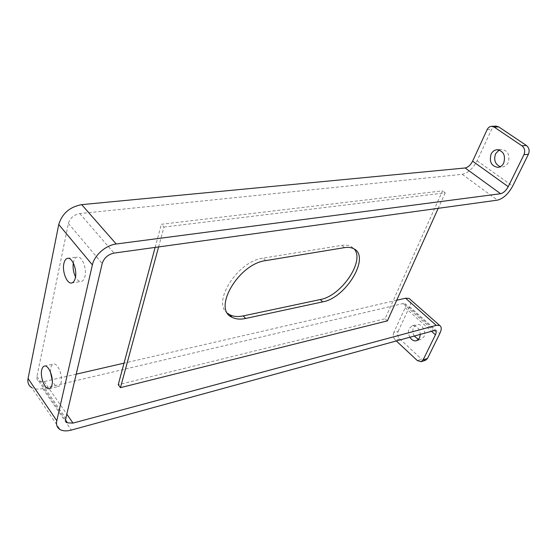 <?xml version="1.0" encoding="UTF-8"?>
<svg xmlns="http://www.w3.org/2000/svg" width="557" height="557" viewBox="0 0 557 557"><rect width="100%" height="100%" fill="white"/><g stroke="black" fill="none" stroke-linecap="round" stroke-linejoin="round"><path stroke-width="0.42" stroke-dasharray="2.79 2.09" d="M50.415 371.916L50.736 368.059C51.258 365.754 52.184 364.424 53.521 364.076C57.677 362.663 62.955 375.522 61.075 382.638C60.546 384.866 59.641 386.154 58.353 386.502C56.173 386.767 54.161 384.845 52.316 380.737M73.308 263.001L73.447 262.236C74.172 259.096 75.46 257.355 77.312 257C81.963 255.886 87.003 268.537 84.97 276.383C84.239 279.419 82.979 281.118 81.19 281.473C79.143 281.668 77.249 280.143 75.515 276.913M414.234 336.045C412.598 333.044 412.354 330.148 413.503 327.349L416.65 324.557C421.51 322.921 426.739 331.652 423.933 336.804L420.876 339.526L418.523 339.533M409.868 337.236C408.232 334.228 407.982 331.318 409.13 328.505L412.277 325.699C416.803 325.504 419.484 328.393 420.312 334.374M499.204 149.972L501.425 149.373C507.984 150.564 510.24 154.971 508.2 162.588C506.877 165.157 504.969 166.606 502.491 166.926L500.228 166.724M393.75 332.578C392.796 335.321 393.339 337.827 395.393 340.104L399.752 338.914C397.705 336.651 397.162 334.151 398.116 331.422L393.75 332.578L405.183 307.729C406.074 305.668 405.99 304.303 404.932 303.628L403.164 303.523L42.722 388.514C38.217 389.531 34.52 389.211 31.61 387.547L60.128 429.6M398.116 331.422L409.576 306.677C411.003 303.488 411.198 301.058 410.161 299.381M51.94 379.777L44.191 381.566L38.705 381.072C37.152 380.09 36.56 378.565 36.936 376.511L68.407 223.441C70.105 218.003 73.9 214.71 79.783 213.575L462.247 174.327C468.082 173.018 473.039 168.499 477.112 160.778L491.643 129.398C492.646 127.386 494.108 126.293 496.029 126.119M396.702 300.258L124.03 363.15M76.198 374.179L52.261 379.7M425.423 360.365L421.663 359.251L417.318 360.567M399.752 338.914L421.663 359.251M395.393 340.104L396.312 340.961M158.599 246.932L163.988 227.061L161.349 224.283L442.55 190.828L385.096 318.715L118.23 384.727M163.988 227.061L445.21 192.854L442.55 190.828M155.131 247.412L161.349 224.283M387.407 320.846L385.096 318.715M445.21 192.854L438.22 208.325M227.729 313.431C211.207 302.897 237.56 260.948 263.217 258.1L341.782 245.365C345.41 244.795 348.473 245.136 350.98 246.382L354.28 249.049M477.112 160.778L512.67 186.129M462.247 174.327L497.429 200.151M79.783 213.575L114.039 253.087M68.407 223.441L102.203 263.468M36.936 376.511L65.823 418.363M44.191 381.566L66.812 414.157M409.576 306.677L439.8 333.587M405.183 307.729L431.515 331.304M403.164 303.523L433.625 330.726M42.722 388.514L71.317 430.081M487.131 129.635L491.643 129.398M344.351 247.656L341.782 245.365M265.786 260.606L263.217 258.1M49.308 388.647L58.353 386.502M71.602 282.984L81.19 281.473M416.518 340.745L420.876 339.526M498.028 167.365L502.491 166.926M38.705 381.072L65.712 420.27M404.932 303.628L435.358 330.761M496.941 149.722L501.425 149.373M412.277 325.699L416.65 324.557M67.682 258.323L77.312 257M44.456 366.06L53.521 364.076M353.542 248.645L350.98 246.382"/><path stroke-width="0.84" d="M52.316 380.737L50.415 371.916M51.996 384.769C51.474 387.011 50.583 388.299 49.308 388.647C45.152 390.06 39.951 377.235 41.705 370.057C42.214 367.738 43.133 366.409 44.456 366.06C48.563 364.647 53.827 377.611 51.996 384.769M75.515 276.913C73.406 272.477 72.668 267.84 73.308 263.001M75.334 277.866C74.617 280.916 73.371 282.622 71.602 282.984C66.958 284.119 61.973 271.517 63.867 263.586C64.577 260.425 65.851 258.671 67.682 258.323C72.292 257.209 77.326 269.964 75.334 277.866M418.523 339.533L414.234 336.045M420.312 334.374L419.567 338.015L416.518 340.745C413.948 341.267 411.734 340.097 409.868 337.236M500.228 166.724C495.138 164.259 493.586 159.95 495.556 153.795L499.204 149.972M503.737 163.013C502.407 165.589 500.506 167.044 498.028 167.365C491.406 166.271 489.088 161.864 491.072 154.164C492.409 151.497 494.365 150.014 496.941 149.722C503.507 150.919 505.77 155.347 503.737 163.013M410.161 299.381L409.082 298.427L405.593 298.211L396.702 300.258M396.312 340.961L417.318 360.567L421.078 361.688L423.139 359.836L435.435 334.813C436.403 332.731 436.375 331.38 435.358 330.761L433.625 330.726L71.317 430.081C66.749 431.292 63.018 431.132 60.128 429.6C57.079 427.79 55.972 424.838 56.807 420.737L92.378 264.888C94.342 255.231 105.927 245.122 116.232 244.001L500.576 193.725C503.486 192.98 506.041 190.633 508.235 186.679L523.956 154.686C525.348 151.065 524.687 148.113 521.979 145.83L526.435 145.495C529.136 147.765 529.798 150.703 528.405 154.303L523.956 154.686M423.139 359.836L427.477 358.52L439.8 333.587C441.75 329.417 441.701 326.708 439.668 325.448L436.242 325.365L73.002 423.09L67.481 422.84C65.942 421.921 65.385 420.431 65.823 418.363L102.203 263.468C104.089 257.912 108.037 254.452 114.039 253.087L497.429 200.151C503.229 198.647 508.311 193.975 512.67 186.129L528.405 154.303M31.61 387.547C28.539 385.597 27.363 382.582 28.073 378.509L58.75 224.499C62.147 213.498 69.785 206.877 81.677 204.642L465.151 167.977C468.082 167.337 470.574 165.067 472.621 161.175L487.131 129.635C488.134 127.609 489.596 126.509 491.525 126.335L494.198 127.107L521.979 145.83M124.03 363.15L76.198 374.179M491.525 126.335L496.029 126.119L498.703 126.878L526.435 145.495M427.477 358.52L425.423 360.365L421.078 361.688M438.22 208.325L387.407 320.846L120.458 387.651L118.23 384.727L155.131 247.412M120.458 387.651L158.599 246.932M344.351 247.656C347.979 247.078 351.042 247.405 353.542 248.645C371.039 256.206 346.175 298.002 322.712 301.873L245.644 318.465C240.304 319.593 235.785 319.203 232.095 317.309C212.168 309.26 238.507 263.733 265.786 260.606L344.351 247.656M354.28 249.049C365.107 261.052 341.149 296.052 320.289 299.541L243.235 315.91C237.895 317.017 233.376 316.62 229.679 314.712L227.729 313.431M472.621 161.175L508.235 186.679M498.703 126.878L494.198 127.107M66.812 414.157L73.002 423.09M405.593 298.211L436.242 325.365M431.515 331.304L435.435 334.813M28.073 378.509L56.807 420.737M58.75 224.499L92.378 264.888M81.677 204.642L116.232 244.001M465.151 167.977L500.576 193.725M322.712 301.873L320.289 299.541M245.644 318.465L243.235 315.91M65.712 420.27L67.481 422.84M409.082 298.427L439.668 325.448M232.095 317.309L229.679 314.712"/></g></svg>
